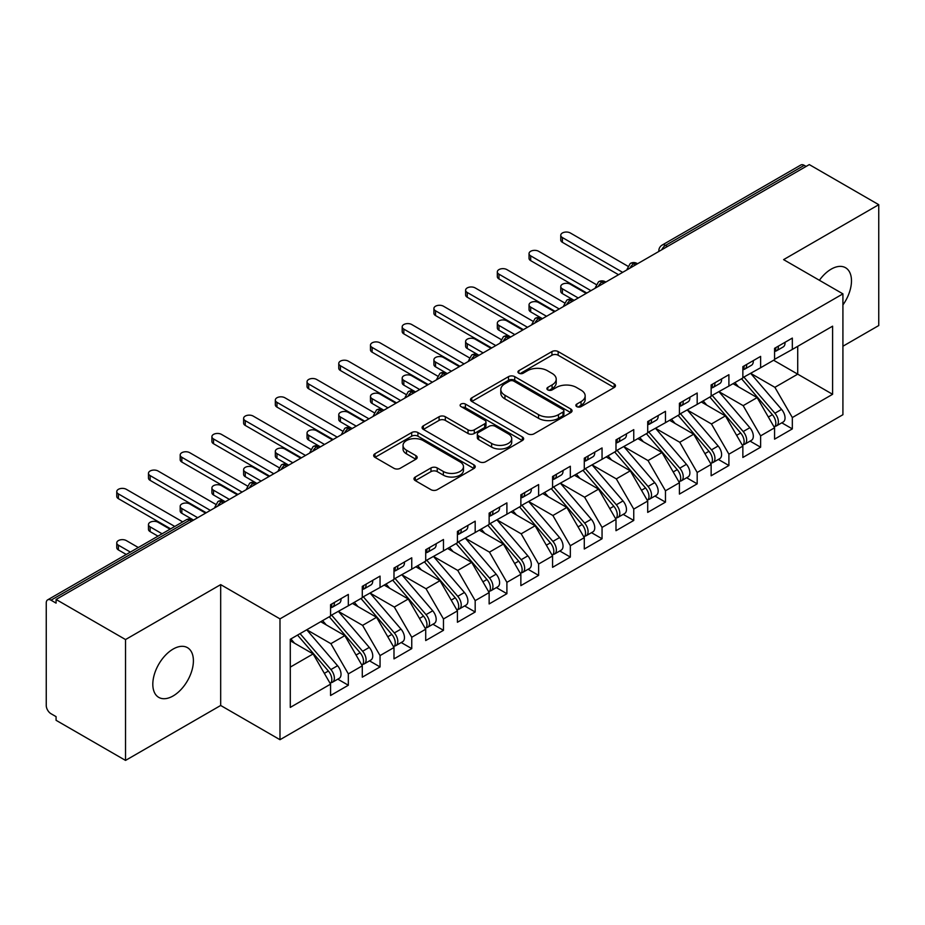 <?xml version="1.0" encoding="UTF-8"?>
<svg xmlns="http://www.w3.org/2000/svg" width="925" height="925" viewBox="0 0 925 925"><rect width="100%" height="100%" fill="white"/><g stroke="black" fill="none" stroke-linecap="round" stroke-linejoin="round"><path stroke-width="1.39" d="M576.761 406.618A3.087 1.781 0 0 0 581.12 406.618L614.188 387.517A4.405 2.544 0 0 0 615.483 385.725A4.405 2.544 0 0 0 614.188 383.921L558.157 351.569A4.405 2.544 0 0 0 551.936 351.569L518.856 370.671A3.087 1.781 0 0 0 517.954 371.931A3.087 1.781 0 0 0 518.856 373.191A3.087 1.781 0 0 0 523.215 373.191L527.493 370.717A14.083 8.128 0 0 1 547.427 370.717L552.086 373.411A14.083 8.128 0 0 1 556.214 379.158A14.083 8.128 0 0 1 552.086 384.916L547.808 387.39A3.087 1.781 0 0 0 546.906 388.639A3.087 1.781 0 0 0 547.808 389.899A3.087 1.781 0 0 0 552.167 389.899L556.445 387.425A14.083 8.128 0 0 1 576.368 387.425L581.039 390.13A14.083 8.128 0 0 1 585.167 395.877A14.083 8.128 0 0 1 581.039 401.623L576.761 404.098A3.087 1.781 0 0 0 575.859 405.358A3.087 1.781 0 0 0 576.761 406.618L576.761 404.098M173.102 695.958A28.71 16.569 120 0 0 191.857 670.66A28.71 16.569 120 0 0 187.463 647.662A28.71 16.569 120 0 0 173.102 649.084A28.71 16.569 120 0 0 154.359 674.371A28.71 16.569 120 0 0 158.753 697.381A28.71 16.569 120 0 0 173.102 695.958M842.918 304.926A28.71 16.569 120 0 0 845.531 267.718A28.71 16.569 120 0 0 831.182 269.14A28.71 16.569 120 0 0 819.4 280.287M415.279 477.022A4.405 2.544 0 0 0 413.984 478.815A4.405 2.544 0 0 0 415.279 480.618L430.992 489.695A4.405 2.544 0 0 0 437.224 489.695L473.958 468.489A4.405 2.544 0 0 0 475.242 466.686A4.405 2.544 0 0 0 473.958 464.893L417.927 432.542A4.405 2.544 0 0 0 411.694 432.542L374.96 453.747A4.405 2.544 0 0 0 373.677 455.551A4.405 2.544 0 0 0 374.96 457.343L393.946 468.304A4.405 2.544 0 0 0 400.178 468.304L415.903 459.228A4.405 2.544 0 0 0 417.187 457.436A4.405 2.544 0 0 0 415.903 455.632L406.48 450.197A11.782 6.799 0 0 1 403.034 445.387A11.782 6.799 0 0 1 410.307 439.109A11.782 6.799 0 0 1 423.141 440.578L460.026 461.876A11.782 6.799 0 0 1 463.471 466.686A11.782 6.799 0 0 1 456.198 472.964A11.782 6.799 0 0 1 443.376 471.496L437.224 467.946A4.405 2.544 0 0 0 430.992 467.946L415.279 477.022L415.279 480.618M842.918 346.228L878.75 325.542L878.75 204.691L809.294 164.592L56.078 599.458L56.078 603.123L51.002 600.186A6.729 3.885 -120 0 0 47.649 599.862A6.729 3.885 -120 0 0 46.25 602.938L46.25 705.474A6.729 3.885 -120 0 0 51.002 713.718L56.078 716.644L56.078 720.309L125.534 760.408L220.682 705.474L279.986 739.711L279.986 618.871L220.682 584.623L125.534 639.557L56.078 599.458M878.75 204.691L783.602 259.624L842.918 293.861L279.986 618.871M527.805 433.802A4.405 2.544 0 0 0 534.037 433.802L570.771 412.596A4.405 2.544 0 0 0 572.055 410.792A4.405 2.544 0 0 0 570.771 409L514.739 376.648A4.405 2.544 0 0 0 508.507 376.648L471.773 397.854A4.405 2.544 0 0 0 470.49 399.646A4.405 2.544 0 0 0 471.773 401.45L527.805 433.802M462.269 407.278A3.087 1.781 0 0 1 465.391 407.717L465.391 404.052L522.359 436.947A4.405 2.544 0 0 1 523.654 438.739A4.405 2.544 0 0 1 522.359 440.543L485.625 461.748A4.405 2.544 0 0 1 479.404 461.748L423.373 429.397L423.373 425.801A4.405 2.544 0 0 0 422.078 427.593A4.405 2.544 0 0 0 423.373 429.397M423.373 425.801L439.086 416.724A4.405 2.544 0 0 1 445.318 416.724L468.038 429.847A4.405 2.544 0 0 0 474.271 429.847L484.7 423.823A4.405 2.544 0 0 0 485.983 422.031A4.405 2.544 0 0 0 484.7 420.228L461.032 406.572A3.087 1.781 0 0 1 460.13 405.312A3.087 1.781 0 0 1 462.038 403.67A3.087 1.781 0 0 1 465.391 404.052M279.986 739.711L842.918 414.712L842.918 293.861M773.612 360.241L832.604 394.293L832.604 326.178L792.332 349.43L792.332 338.087L774.572 348.332L774.572 359.686L760.616 367.745L760.616 356.391L742.856 366.647L742.856 378.001L728.9 386.06L728.9 374.706L711.14 384.962L711.14 396.305L697.184 404.364L697.184 393.009L679.424 403.265L679.424 414.62L665.468 422.679L665.468 411.324L647.708 421.58L647.708 432.923L633.752 440.982L633.752 429.628L615.992 439.884L615.992 451.238L602.048 459.297L602.048 447.943L584.288 458.199L584.288 469.553L570.332 477.601L570.332 466.258L552.572 476.502L552.572 487.857L538.616 495.916L538.616 484.561L520.856 494.817L520.856 506.172L506.9 514.231L506.9 502.876L489.14 513.132L489.14 524.475L475.184 532.534L475.184 521.18L457.424 531.436L457.424 542.79L443.468 550.849L443.468 539.495L425.708 549.751L425.708 561.105L411.752 569.153L411.752 557.798L393.992 568.054L393.992 579.408L380.048 587.467L380.048 576.113L362.288 586.369L362.288 597.723L348.332 605.771L348.332 594.428L330.572 604.673L330.572 616.027L290.288 639.279L290.288 707.394L330.572 684.142L313.124 653.929L290.288 640.747M832.604 394.293L792.332 417.545L774.884 387.332L750.788 373.422M781.787 422.817L792.332 428.899L792.332 417.545M792.332 428.899L774.572 439.155L774.572 427.801L760.616 435.86L743.168 405.647L719.072 391.726M750.071 441.121L760.616 447.214L760.616 435.86M760.616 447.214L742.856 457.47L742.856 446.116L728.9 454.175L711.452 423.962L687.356 410.041L718.147 446L711.487 449.851A8.973 5.18 60 0 1 714.944 458.372A8.973 5.18 60 0 1 713.082 462.477A8.973 5.18 60 0 1 711.637 462.893M718.355 459.436L728.9 465.518L728.9 454.175M728.9 465.518L711.14 475.774L711.14 464.419L697.184 472.478L679.748 442.266L655.64 428.356M686.639 477.751L697.184 483.833L697.184 472.478M697.184 483.833L679.424 494.089L679.424 482.734L665.468 490.793L648.032 460.581L623.924 446.659L654.715 482.619L648.055 486.469A8.973 5.18 60 0 1 651.512 494.991A8.973 5.18 60 0 1 649.662 499.095A8.973 5.18 60 0 1 648.205 499.512M654.935 496.054L665.468 502.136L665.468 490.793M665.468 502.136L647.708 512.392L647.708 501.038L633.752 509.097L616.316 478.884L592.208 464.974M623.219 514.369L633.752 520.451L633.752 509.097M633.752 520.451L615.992 530.707L615.992 519.353L602.048 527.412L584.6 497.199L560.492 483.278M591.503 532.673L602.048 538.766L602.048 527.412M602.048 538.766L584.288 549.011L584.288 537.668L570.332 545.715L552.884 515.502L528.788 501.593M559.787 550.988L570.332 557.07L570.332 545.715M570.332 557.07L552.572 567.326L552.572 555.971L538.616 564.03L521.168 533.817L497.072 519.896M528.071 569.291L538.616 575.385L538.616 564.03M538.616 575.385L520.856 585.641L520.856 574.286L506.9 582.345L489.452 552.132L465.356 538.211L496.147 574.171L489.487 578.021A8.973 5.18 60 0 1 492.944 586.543A8.973 5.18 60 0 1 491.083 590.647A8.973 5.18 60 0 1 489.637 591.063M496.355 587.606L506.9 593.688L506.9 582.345M506.9 593.688L489.14 603.944L489.14 592.59L475.184 600.649L457.748 570.436L433.64 556.526M464.639 605.921L475.184 612.003L475.184 600.649M475.184 612.003L457.424 622.259L457.424 610.905L443.468 618.964L426.032 588.751L401.924 574.83L432.715 610.789L426.055 614.639A8.973 5.18 60 0 1 429.512 623.161A8.973 5.18 60 0 1 427.662 627.266A8.973 5.18 60 0 1 426.205 627.682M432.935 624.225L443.468 630.318L443.468 618.964M443.468 630.318L425.708 640.562L425.708 629.208L411.752 637.267L394.316 607.054L370.208 593.145M401.219 642.54L411.752 648.622L411.752 637.267M411.752 648.622L393.992 658.878L393.992 647.523L380.048 655.582L362.6 625.369L338.492 611.448M369.503 660.843L380.048 666.937L380.048 655.582M380.048 666.937L362.288 677.181L362.288 665.838L348.332 673.886L330.884 643.673L306.788 629.763M337.787 679.158L348.332 685.24L348.332 673.886M348.332 685.24L330.572 695.496L330.572 684.142M330.572 615.668L348.332 605.771M290.288 667.11L313.124 653.929M362.288 597.353L380.048 587.467M330.884 643.673L344.84 635.625L320.732 621.704M362.288 665.838L344.84 635.625M393.992 579.038L411.752 569.153M362.6 625.369L376.556 617.31L352.448 603.401M393.992 647.523L376.556 617.31M425.708 560.735L443.468 550.849M394.316 607.054L408.272 599.007L384.164 585.086M425.708 629.208L408.272 599.007M457.424 542.42L475.184 532.534M426.032 588.751L439.988 580.692L415.88 566.771M457.424 610.905L439.988 580.692M489.14 524.117L506.9 514.231M457.748 570.436L471.692 562.377L447.596 548.467M489.14 592.59L471.692 562.377M520.856 505.802L538.616 495.916M489.452 552.132L503.408 544.073L479.312 530.152M520.856 574.286L503.408 544.073M552.572 487.498L570.332 477.601M521.168 533.817L535.124 525.758L511.028 511.849M552.572 555.971L535.124 525.758M584.288 469.183L602.048 459.297M552.884 515.502L566.84 507.455L542.732 493.534M584.288 537.668L566.84 507.455M615.992 450.868L633.752 440.982M584.6 497.199L598.556 489.14L574.448 475.23M615.992 519.353L598.556 489.14M647.708 432.565L665.468 422.679M616.316 478.884L630.272 470.837L606.164 456.915M647.708 501.038L630.272 470.837M679.424 414.25L697.184 404.364M648.032 460.581L661.988 452.522L637.88 438.6M679.424 482.734L661.988 452.522M711.14 395.946L728.9 386.06M679.748 442.266L693.692 434.207L669.596 420.297M711.14 464.419L693.692 434.207M742.856 377.631L760.616 367.745M711.452 423.962L725.408 415.903L701.312 401.982M742.856 446.116L725.408 415.903M806.126 166.431L804.218 165.332L665.549 245.391L667.457 246.489M661.745 249.785A6.729 3.885 120 0 1 665.549 245.391A6.729 3.885 60 0 0 662.184 245.056L800.853 164.997A6.729 3.885 60 0 1 804.218 165.332M774.572 359.328L792.332 349.43M774.884 387.332L797.72 374.151L797.72 346.32L832.604 326.178M743.168 405.647L757.124 397.588L733.028 383.678M774.572 427.801L757.124 397.588M125.534 639.557L125.534 760.408M220.682 705.474L220.682 584.623M635.579 264.885L633.683 263.787A6.729 3.885 -120 0 0 630.318 263.452A6.729 3.885 -120 0 0 630.237 263.498L627.104 269.187A6.729 3.885 0 0 0 627.173 269.742M603.863 283.2L601.967 282.102A6.729 3.885 -120 0 0 598.602 281.767A6.729 3.885 -120 0 0 598.521 281.813L595.388 287.502A6.729 3.885 0 0 0 595.457 288.057M572.147 301.504L570.251 300.405A6.729 3.885 -120 0 0 566.886 300.082A6.729 3.885 -120 0 0 566.805 300.128L563.672 305.805A6.729 3.885 0 0 0 563.741 306.36M540.443 319.819L538.535 318.72A6.729 3.885 -120 0 0 535.17 318.385A6.729 3.885 -120 0 0 535.089 318.431L531.967 324.12A6.729 3.885 0 0 0 532.037 324.675M508.727 338.122L506.819 337.024A6.729 3.885 -120 0 0 503.454 336.7A6.729 3.885 -120 0 0 503.373 336.746L500.252 342.435A6.729 3.885 0 0 0 500.321 342.978M477.011 356.437L475.103 355.339A6.729 3.885 -120 0 0 471.738 355.003A6.729 3.885 -120 0 0 471.669 355.05L468.536 360.738A6.729 3.885 0 0 0 468.605 361.293M445.295 374.752L443.387 373.654A6.729 3.885 -120 0 0 440.034 373.318A6.729 3.885 -120 0 0 439.953 373.365L436.82 379.053A6.729 3.885 0 0 0 436.889 379.597M413.579 393.056L411.683 391.957A6.729 3.885 -120 0 0 408.318 391.622A6.729 3.885 -120 0 0 408.237 391.668L405.104 397.357A6.729 3.885 0 0 0 405.173 397.912M381.863 411.371L379.967 410.272A6.729 3.885 -120 0 0 376.602 409.937A6.729 3.885 -120 0 0 376.521 409.983L373.388 415.672A6.729 3.885 0 0 0 373.457 416.227M350.147 429.674L348.251 428.576A6.729 3.885 -120 0 0 344.886 428.252A6.729 3.885 -120 0 0 344.805 428.298L341.672 433.975A6.729 3.885 0 0 0 341.741 434.53M318.443 447.989L316.535 446.891A6.729 3.885 -120 0 0 313.17 446.555A6.729 3.885 -120 0 0 313.089 446.602L309.967 452.29A6.729 3.885 0 0 0 310.037 452.845M286.727 466.304L284.819 465.206A6.729 3.885 -120 0 0 281.454 464.87A6.729 3.885 -120 0 0 281.373 464.917L278.252 470.605A6.729 3.885 0 0 0 278.321 471.149M255.011 484.608L253.103 483.509A6.729 3.885 -120 0 0 249.738 483.174A6.729 3.885 -120 0 0 249.669 483.22L246.536 488.909A6.729 3.885 0 0 0 246.605 489.464M223.295 502.922L221.387 501.824A6.729 3.885 -120 0 0 218.034 501.489A6.729 3.885 -120 0 0 217.953 501.535L214.82 507.224A6.729 3.885 0 0 0 214.889 507.767M577.998 407.046L581.039 405.289A14.083 8.128 0 0 0 585.167 399.542L585.167 395.877M556.214 379.158L556.214 382.823A14.083 8.128 0 0 1 552.086 388.581L549.045 390.338M614.131 387.552L558.157 355.235A4.405 2.544 0 0 0 551.936 355.235L520.093 373.619M570.713 412.619L514.739 380.302A4.405 2.544 0 0 0 508.507 380.302L471.831 401.485M562.99 412.053A3.087 1.781 0 0 0 563.892 410.792A3.087 1.781 0 0 0 562.99 409.532L513.803 381.135A3.087 1.781 0 0 0 509.444 381.135L504.934 383.748A14.083 8.128 0 0 0 500.807 389.494A14.083 8.128 0 0 0 504.934 395.252L538.547 414.654A14.083 8.128 0 0 0 558.469 414.654L562.99 412.053L562.99 415.718A3.087 1.781 0 0 0 563.892 414.458L563.892 410.792M500.807 389.494L500.807 393.16A14.083 8.128 0 0 0 504.934 398.906L504.934 395.252M562.99 415.718L558.469 418.32A14.083 8.128 0 0 1 538.547 418.32L504.934 398.906M423.43 429.431L439.086 420.389L439.086 416.724M485.983 422.031L485.983 425.685A4.405 2.544 0 0 1 484.7 427.489L474.271 433.501A4.405 2.544 0 0 1 468.038 433.501L445.318 420.389A4.405 2.544 0 0 0 439.086 420.389M465.391 407.717L522.301 440.578M491.626 443.457A11.782 6.799 0 0 0 504.46 444.937A11.782 6.799 0 0 0 511.722 438.647A11.782 6.799 0 0 0 508.276 433.848L495.28 426.344A4.405 2.544 0 0 0 489.047 426.344L478.63 432.357A4.405 2.544 0 0 0 477.335 434.16A4.405 2.544 0 0 0 478.63 435.953L491.626 443.457L491.626 447.122A11.782 6.799 0 0 0 504.46 448.59A11.782 6.799 0 0 0 511.722 442.312L511.722 438.647M477.335 434.16L477.335 437.826A4.405 2.544 0 0 0 478.63 439.618L478.63 435.953M491.626 447.122L478.63 439.618M463.471 466.686L463.471 470.351A11.782 6.799 0 0 1 456.198 476.629A11.782 6.799 0 0 1 443.376 475.161L437.224 471.611A4.405 2.544 0 0 0 430.992 471.611L415.337 480.653M403.034 445.387L403.034 449.053A11.782 6.799 0 0 0 406.48 453.863L406.48 450.197M415.834 459.262L406.48 453.863M473.901 468.524L417.927 436.207A4.405 2.544 0 0 0 411.694 436.207L375.018 457.378M744.082 377.284L774.907 413.232A8.973 5.18 60 0 1 778.376 421.754A8.973 5.18 60 0 1 776.514 425.858L783.174 422.02A8.973 5.18 -120 0 0 785.036 417.903A8.973 5.18 -120 0 0 781.567 409.382L750.742 373.446M776.514 425.858A8.973 5.18 60 0 1 775.069 426.275M741.549 378.753L772.375 414.689A8.973 5.18 60 0 1 775.832 423.222A8.973 5.18 60 0 1 774.213 427.177M562.4 288.831L562.4 293.595A5.608 3.237 180 0 1 560.758 291.306L560.758 286.542A5.608 3.237 0 0 0 562.4 288.831L578.252 297.989M586.184 293.41L570.332 284.252A5.608 3.237 0 0 0 564.215 283.547A5.608 3.237 0 0 0 560.758 286.542M738.543 386.858L734.889 382.603M562.4 293.595L574.136 300.359M774.572 351.824A8.973 5.18 -120 0 0 775.832 348.158A8.973 5.18 -120 0 0 775.821 347.615M775.069 351.222A8.973 5.18 -120 0 0 776.514 350.806A8.973 5.18 -120 0 0 778.376 346.702A8.973 5.18 -120 0 0 778.353 346.147M785.013 342.308A8.973 5.18 60 0 1 785.036 342.851A8.973 5.18 60 0 1 783.174 346.956L776.514 350.806M627.821 266.18L570.332 232.984A5.608 3.237 -0 0 0 564.215 232.279A5.608 3.237 -0 0 0 560.758 235.274A5.608 3.237 -0 0 0 562.4 237.563L562.4 242.315A5.608 3.237 180 0 1 560.758 240.037L560.758 235.274M618.536 274.725L562.4 242.315M622.652 272.355L562.4 237.563M712.366 395.599L743.191 431.536A8.973 5.18 60 0 1 746.66 440.057A8.973 5.18 60 0 1 744.798 444.173L751.458 440.323A8.973 5.18 -120 0 0 753.32 436.218A8.973 5.18 -120 0 0 749.851 427.697L719.026 391.761M744.798 444.173A8.973 5.18 60 0 1 743.353 444.59M709.833 397.068L740.659 433.004A8.973 5.18 60 0 1 744.128 441.526A8.973 5.18 60 0 1 742.497 445.492M530.684 307.135L530.684 311.898A5.608 3.237 180 0 1 529.042 309.609L529.042 304.845A5.608 3.237 0 0 0 530.684 307.135L546.536 316.292M554.468 311.713L538.616 302.567A5.608 3.237 0 0 0 532.499 301.862A5.608 3.237 0 0 0 529.042 304.845M706.827 405.173L703.173 400.907M530.684 311.898L541.9 318.385A6.729 3.885 120 0 0 538.535 318.72A6.729 3.885 120 0 0 534.881 323.022M713.082 462.477L719.743 458.638A8.973 5.18 -120 0 0 721.604 454.533A8.973 5.18 -120 0 0 718.147 446M678.118 415.371L708.943 451.308A8.973 5.18 60 0 1 712.412 459.841A8.973 5.18 60 0 1 710.782 463.795M498.968 325.45L498.968 330.213A5.608 3.237 180 0 1 497.326 327.924L497.326 323.16A5.608 3.237 0 0 0 498.968 325.45L514.832 334.607M522.752 330.028L506.9 320.871A5.608 3.237 0 0 0 500.795 320.166A5.608 3.237 0 0 0 497.326 323.16M675.111 423.477L671.457 419.222M498.968 330.213L510.184 336.7A6.729 3.885 120 0 0 506.819 337.024A6.729 3.885 120 0 0 503.177 341.337M680.65 413.914L711.487 449.851M648.934 432.218L679.771 468.154A8.973 5.18 60 0 1 683.228 476.687A8.973 5.18 60 0 1 681.378 480.792L688.038 476.942A8.973 5.18 -120 0 0 689.888 472.837A8.973 5.18 -120 0 0 686.431 464.315L655.594 428.379M681.378 480.792A8.973 5.18 60 0 1 679.921 481.208M646.402 433.686L677.227 469.623A8.973 5.18 60 0 1 680.696 478.144A8.973 5.18 60 0 1 679.066 482.11M467.252 343.765L467.252 348.517A5.608 3.237 180 0 1 465.61 346.228L465.61 341.475A5.608 3.237 0 0 0 467.252 343.765L483.116 352.911M491.036 348.332L475.184 339.186A5.608 3.237 0 0 0 469.079 338.481A5.608 3.237 0 0 0 465.61 341.475M643.395 441.792L639.742 437.525M467.252 348.517L478.468 355.003A6.729 3.885 120 0 0 475.103 355.339A6.729 3.885 120 0 0 471.461 359.64M649.662 499.095L656.322 495.257A8.973 5.18 -120 0 0 658.172 491.152A8.973 5.18 -120 0 0 654.715 482.619M614.686 451.99L645.511 487.938A8.973 5.18 60 0 1 648.98 496.459A8.973 5.18 60 0 1 647.35 500.413M435.548 362.068L435.548 366.832A5.608 3.237 180 0 1 433.906 364.542L433.906 359.779A5.608 3.237 0 0 0 435.548 362.068L451.4 371.226M459.332 366.647L443.468 357.489A5.608 3.237 0 0 0 437.363 356.796A5.608 3.237 0 0 0 433.906 359.779M611.679 460.107L608.026 455.84M435.548 366.832L447.272 373.608M617.229 450.533L648.055 486.469M742.856 370.139A8.973 5.18 -120 0 0 744.128 366.473A8.973 5.18 -120 0 0 744.105 365.918M743.353 369.526A8.973 5.18 -120 0 0 744.798 369.11A8.973 5.18 -120 0 0 746.66 365.005A8.973 5.18 -120 0 0 746.648 364.462M753.308 360.611A8.973 5.18 60 0 1 753.32 361.166A8.973 5.18 60 0 1 751.458 365.271L744.798 369.11M596.105 284.484L538.616 251.288A5.608 3.237 -0 0 0 532.499 250.594A5.608 3.237 -0 0 0 529.042 253.577A5.608 3.237 -0 0 0 530.684 255.867L530.684 260.63A5.608 3.237 180 0 1 529.042 258.341L529.042 253.577M586.82 293.04L530.684 260.63M590.948 290.658L530.684 255.867M711.14 388.442A8.973 5.18 -120 0 0 712.412 384.777A8.973 5.18 -120 0 0 712.389 384.233M711.637 387.841A8.973 5.18 -120 0 0 713.082 387.425A8.973 5.18 -120 0 0 714.944 383.32A8.973 5.18 -120 0 0 714.933 382.765M721.593 378.926A8.973 5.18 60 0 1 721.604 379.47A8.973 5.18 60 0 1 719.743 383.574L713.082 387.425M564.389 302.799L506.9 269.603A5.608 3.237 -0 0 0 500.795 268.897A5.608 3.237 -0 0 0 497.326 271.892A5.608 3.237 -0 0 0 498.968 274.182L498.968 278.945A5.608 3.237 180 0 1 497.326 276.656L497.326 271.892M555.104 311.355L498.968 278.945M559.232 308.973L498.968 274.182M679.424 406.757A8.973 5.18 -120 0 0 680.696 403.092A8.973 5.18 -120 0 0 680.673 402.548M679.921 406.144A8.973 5.18 -120 0 0 681.378 405.728A8.973 5.18 -120 0 0 683.228 401.623A8.973 5.18 -120 0 0 683.217 401.08M689.877 397.23A8.973 5.18 60 0 1 689.888 397.785A8.973 5.18 60 0 1 688.038 401.889L681.378 405.728M532.673 321.102L475.184 287.918A5.608 3.237 -0 0 0 469.079 287.213A5.608 3.237 -0 0 0 465.61 290.207A5.608 3.237 -0 0 0 467.252 292.485L467.252 297.249A5.608 3.237 180 0 1 465.61 294.959L465.61 290.207M523.388 329.658L467.252 297.249M527.516 327.277L467.252 292.485M647.708 425.061A8.973 5.18 -120 0 0 648.98 421.407A8.973 5.18 -120 0 0 648.968 420.852M648.205 424.459A8.973 5.18 -120 0 0 649.662 424.043A8.973 5.18 -120 0 0 651.512 419.938A8.973 5.18 -120 0 0 651.501 419.383M658.161 415.545A8.973 5.18 60 0 1 658.172 416.088A8.973 5.18 60 0 1 656.322 420.193L649.662 424.043M500.957 339.417L443.468 306.221A5.608 3.237 -0 0 0 437.363 305.516A5.608 3.237 -0 0 0 433.906 308.511A5.608 3.237 -0 0 0 435.548 310.8L435.548 315.564A5.608 3.237 180 0 1 433.906 313.274L433.906 308.511M491.672 347.973L435.548 315.564M495.8 345.592L435.548 310.8M585.513 468.836L616.339 504.772A8.973 5.18 60 0 1 619.808 513.306A8.973 5.18 60 0 1 617.946 517.41L624.606 513.56A8.973 5.18 -120 0 0 626.468 509.455A8.973 5.18 -120 0 0 622.999 500.934L592.173 464.998M617.946 517.41A8.973 5.18 60 0 1 616.489 517.827M582.97 470.305L613.807 506.241A8.973 5.18 60 0 1 617.264 514.762A8.973 5.18 60 0 1 615.634 518.728M403.832 380.383L403.832 385.135A5.608 3.237 180 0 1 402.19 382.846L402.19 378.094A5.608 3.237 0 0 0 403.832 380.383L419.684 389.529M427.616 384.962L411.752 375.804A5.608 3.237 0 0 0 405.647 375.099A5.608 3.237 0 0 0 402.19 378.094M579.963 478.41L576.31 474.155M403.832 385.135L415.036 391.622A6.729 3.885 120 0 0 411.683 391.957A6.729 3.885 120 0 0 408.029 396.258M615.992 443.376A8.973 5.18 -120 0 0 617.264 439.71A8.973 5.18 -120 0 0 617.253 439.167M616.489 442.763A8.973 5.18 -120 0 0 617.946 442.358A8.973 5.18 -120 0 0 619.808 438.242A8.973 5.18 -120 0 0 619.785 437.698M626.445 433.86A8.973 5.18 60 0 1 626.468 434.403A8.973 5.18 60 0 1 624.606 438.508L617.946 442.358M469.252 357.721L411.752 324.536A5.608 3.237 -0 0 0 405.647 323.831A5.608 3.237 -0 0 0 402.19 326.826A5.608 3.237 -0 0 0 403.832 329.115L403.832 333.867A5.608 3.237 180 0 1 402.19 331.578L402.19 326.826M459.968 366.277L403.832 333.867M464.084 363.895L403.832 329.115M553.798 487.151L584.623 523.087A8.973 5.18 60 0 1 588.092 531.609A8.973 5.18 60 0 1 586.23 535.714L592.89 531.875A8.973 5.18 -120 0 0 594.752 527.77A8.973 5.18 -120 0 0 591.283 519.237L560.457 483.301M586.23 535.714A8.973 5.18 60 0 1 584.773 536.13M551.254 488.62L582.091 524.556A8.973 5.18 60 0 1 585.548 533.077A8.973 5.18 60 0 1 583.918 537.043M372.116 398.687L372.116 403.45A5.608 3.237 180 0 1 370.474 401.161L370.474 396.397A5.608 3.237 0 0 0 372.116 398.687L387.968 407.844M395.9 403.265L380.048 394.108A5.608 3.237 0 0 0 373.931 393.414A5.608 3.237 0 0 0 370.474 396.397M548.259 496.725L544.594 492.458M372.116 403.45L383.852 410.226M584.288 461.679A8.973 5.18 -120 0 0 585.548 458.025A8.973 5.18 -120 0 0 585.537 457.47M584.773 461.078A8.973 5.18 -120 0 0 586.23 460.662A8.973 5.18 -120 0 0 588.092 456.557A8.973 5.18 -120 0 0 588.069 456.013M594.729 452.163A8.973 5.18 60 0 1 594.752 452.707A8.973 5.18 60 0 1 592.89 456.823L586.23 460.662M437.537 376.036L380.048 342.84A5.608 3.237 -0 0 0 373.931 342.146A5.608 3.237 -0 0 0 370.474 345.129A5.608 3.237 -0 0 0 372.116 347.418L372.116 352.182A5.608 3.237 180 0 1 370.474 349.893L370.474 345.129M428.252 384.592L372.116 352.182M432.368 382.21L372.116 347.418M522.082 505.466L552.907 541.403A8.973 5.18 60 0 1 556.376 549.924A8.973 5.18 60 0 1 554.514 554.029L561.174 550.19A8.973 5.18 -120 0 0 563.036 546.074A8.973 5.18 -120 0 0 559.567 537.552L528.742 501.616M554.514 554.029A8.973 5.18 60 0 1 553.069 554.445M519.549 506.923L550.375 542.859A8.973 5.18 60 0 1 553.832 551.393A8.973 5.18 60 0 1 552.213 555.347M340.4 417.002L340.4 421.765A5.608 3.237 180 0 1 338.758 419.476L338.758 414.712A5.608 3.237 0 0 0 340.4 417.002L356.252 426.159M364.184 421.58L348.332 412.423A5.608 3.237 0 0 0 342.215 411.717A5.608 3.237 0 0 0 338.758 414.712M516.543 515.028L512.889 510.773M340.4 421.765L352.136 428.529M552.572 479.994A8.973 5.18 -120 0 0 553.832 476.329A8.973 5.18 -120 0 0 553.821 475.785M553.069 479.393A8.973 5.18 -120 0 0 554.514 478.977A8.973 5.18 -120 0 0 556.376 474.872A8.973 5.18 -120 0 0 556.353 474.317M563.013 470.478A8.973 5.18 60 0 1 563.036 471.022A8.973 5.18 60 0 1 561.174 475.126L554.514 478.977M405.821 394.351L348.332 361.155A5.608 3.237 -0 0 0 342.215 360.449A5.608 3.237 -0 0 0 338.758 363.444A5.608 3.237 -0 0 0 340.4 365.733L340.4 370.497A5.608 3.237 180 0 1 338.758 368.208L338.758 363.444M396.536 402.895L340.4 370.497M400.652 400.525L340.4 365.733M490.366 523.77L521.191 559.706A8.973 5.18 60 0 1 524.66 568.227A8.973 5.18 60 0 1 522.798 572.344L529.458 568.493A8.973 5.18 -120 0 0 531.32 564.389A8.973 5.18 -120 0 0 527.851 555.867L497.026 519.931M522.798 572.344A8.973 5.18 60 0 1 521.353 572.76M487.833 525.238L518.659 561.174A8.973 5.18 60 0 1 522.128 569.696A8.973 5.18 60 0 1 520.498 573.662M308.684 435.305L308.684 440.069A5.608 3.237 180 0 1 307.042 437.779L307.042 433.016A5.608 3.237 0 0 0 308.684 435.305L324.536 444.462M332.468 439.884L316.616 430.738A5.608 3.237 0 0 0 310.499 430.033A5.608 3.237 0 0 0 307.042 433.016M484.827 533.343L481.173 529.077M308.684 440.069L319.9 446.555A6.729 3.885 120 0 0 316.535 446.891A6.729 3.885 120 0 0 312.881 451.192M520.856 498.309A8.973 5.18 -120 0 0 522.128 494.644A8.973 5.18 -120 0 0 522.105 494.089M521.353 497.696A8.973 5.18 -120 0 0 522.798 497.28A8.973 5.18 -120 0 0 524.66 493.175A8.973 5.18 -120 0 0 524.648 492.632M531.308 488.782A8.973 5.18 60 0 1 531.32 489.337A8.973 5.18 60 0 1 529.458 493.441L522.798 497.28M374.105 412.654L316.616 379.458A5.608 3.237 -0 0 0 310.499 378.764A5.608 3.237 -0 0 0 307.042 381.748A5.608 3.237 -0 0 0 308.684 384.037L308.684 388.801A5.608 3.237 180 0 1 307.042 386.511L307.042 381.748M364.82 421.21L308.684 388.801M368.948 418.828L308.684 384.037M491.083 590.647L497.743 586.808A8.973 5.18 -120 0 0 499.604 582.704A8.973 5.18 -120 0 0 496.147 574.171M456.118 543.542L486.943 579.478A8.973 5.18 60 0 1 490.412 588.011A8.973 5.18 60 0 1 488.782 591.965M276.968 453.62L276.968 458.384A5.608 3.237 180 0 1 275.326 456.094L275.326 451.331A5.608 3.237 0 0 0 276.968 453.62L292.832 462.778M300.752 458.199L284.9 449.041A5.608 3.237 0 0 0 278.795 448.336A5.608 3.237 0 0 0 275.326 451.331M453.111 551.647L449.458 547.392M276.968 458.384L288.184 464.87A6.729 3.885 120 0 0 284.819 465.206A6.729 3.885 120 0 0 281.177 469.507M458.65 542.085L489.487 578.021M489.14 516.613A8.973 5.18 -120 0 0 490.412 512.947A8.973 5.18 -120 0 0 490.389 512.404M489.637 516.011A8.973 5.18 -120 0 0 491.083 515.595A8.973 5.18 -120 0 0 492.944 511.49A8.973 5.18 -120 0 0 492.933 510.935M499.592 507.097A8.973 5.18 60 0 1 499.604 507.64A8.973 5.18 60 0 1 497.743 511.745L491.083 515.595M342.389 430.969L284.9 397.773A5.608 3.237 -0 0 0 278.795 397.068A5.608 3.237 -0 0 0 275.326 400.062A5.608 3.237 -0 0 0 276.968 402.352L276.968 407.116A5.608 3.237 180 0 1 275.326 404.826L275.326 400.062M333.104 439.525L276.968 407.116M337.232 437.143L276.968 402.352M426.934 560.388L457.771 596.324A8.973 5.18 60 0 1 461.228 604.857A8.973 5.18 60 0 1 459.378 608.962L466.038 605.112A8.973 5.18 -120 0 0 467.888 601.007A8.973 5.18 -120 0 0 464.431 592.486L433.594 556.549M459.378 608.962A8.973 5.18 60 0 1 457.921 609.378M424.402 561.857L455.227 597.793A8.973 5.18 60 0 1 458.696 606.314A8.973 5.18 60 0 1 457.066 610.28M245.252 471.935L245.252 476.687A5.608 3.237 180 0 1 243.61 474.398L243.61 469.646A5.608 3.237 0 0 0 245.252 471.935L261.116 481.081M269.036 476.502L253.184 467.356A5.608 3.237 0 0 0 247.079 466.651A5.608 3.237 0 0 0 243.61 469.646M421.395 569.962L417.742 565.695M245.252 476.687L256.468 483.174A6.729 3.885 120 0 0 253.103 483.509A6.729 3.885 120 0 0 249.461 487.81M457.424 534.928A8.973 5.18 -120 0 0 458.696 531.262A8.973 5.18 -120 0 0 458.673 530.719M457.921 534.315A8.973 5.18 -120 0 0 459.378 533.898A8.973 5.18 -120 0 0 461.228 529.794A8.973 5.18 -120 0 0 461.217 529.25M467.877 525.4A8.973 5.18 60 0 1 467.888 525.955A8.973 5.18 60 0 1 466.038 530.06L459.378 533.898M310.673 449.272L253.184 416.088A5.608 3.237 -0 0 0 247.079 415.383A5.608 3.237 -0 0 0 243.61 418.377A5.608 3.237 -0 0 0 245.252 420.655L245.252 425.419A5.608 3.237 180 0 1 243.61 423.13L243.61 418.377M301.388 457.829L245.252 425.419M305.516 455.447L245.252 420.655M427.662 627.266L434.322 623.427A8.973 5.18 -120 0 0 436.172 619.322A8.973 5.18 -120 0 0 432.715 610.789M392.686 580.16L423.511 616.108A8.973 5.18 60 0 1 426.98 624.629A8.973 5.18 60 0 1 425.35 628.584M213.548 490.238L213.548 495.002A5.608 3.237 180 0 1 211.906 492.713L211.906 487.949A5.608 3.237 0 0 0 213.548 490.238L229.4 499.396M237.332 494.817L221.468 485.66A5.608 3.237 0 0 0 215.363 484.966A5.608 3.237 0 0 0 211.906 487.949M389.679 588.277L386.026 584.01M213.548 495.002L225.272 501.778M395.229 578.703L426.055 614.639M425.708 553.231A8.973 5.18 -120 0 0 426.98 549.577A8.973 5.18 -120 0 0 426.968 549.022M426.205 552.63A8.973 5.18 -120 0 0 427.662 552.213A8.973 5.18 -120 0 0 429.512 548.109A8.973 5.18 -120 0 0 429.501 547.554M436.161 543.715A8.973 5.18 60 0 1 436.172 544.258A8.973 5.18 60 0 1 434.322 548.363L427.662 552.213M278.957 467.587L221.468 434.392A5.608 3.237 -0 0 0 215.363 433.686A5.608 3.237 -0 0 0 211.906 436.681A5.608 3.237 -0 0 0 213.548 438.97L213.548 443.734A5.608 3.237 180 0 1 211.906 441.445L211.906 436.681M269.672 476.144L213.548 443.734M273.8 473.762L213.548 438.97M363.513 597.007L394.339 632.943A8.973 5.18 60 0 1 397.808 641.476A8.973 5.18 60 0 1 395.946 645.581L402.606 641.73A8.973 5.18 -120 0 0 404.468 637.626A8.973 5.18 -120 0 0 400.999 629.104L370.173 593.168M395.946 645.581A8.973 5.18 60 0 1 394.489 645.997M360.97 598.475L391.807 634.411A8.973 5.18 60 0 1 395.264 642.933A8.973 5.18 60 0 1 393.634 646.899M181.832 508.553L181.832 513.306A5.608 3.237 180 0 1 180.19 511.028L180.19 506.264A5.608 3.237 0 0 0 181.832 508.553L197.684 517.699M205.616 513.132L189.752 503.975A5.608 3.237 0 0 0 183.647 503.269A5.608 3.237 0 0 0 180.19 506.264M357.963 606.58L354.31 602.325M181.832 513.306L193.036 519.792A6.729 3.885 120 0 0 189.683 520.127L51.002 600.186M393.992 571.546A8.973 5.18 -120 0 0 395.264 567.881A8.973 5.18 -120 0 0 395.252 567.337M394.489 570.933A8.973 5.18 -120 0 0 395.946 570.528A8.973 5.18 -120 0 0 397.808 566.412A8.973 5.18 -120 0 0 397.785 565.869M404.445 562.03A8.973 5.18 60 0 1 404.468 562.573A8.973 5.18 60 0 1 402.606 566.678L395.946 570.528M247.252 485.891L189.752 452.707A5.608 3.237 -0 0 0 183.647 452.001A5.608 3.237 -0 0 0 180.19 454.996A5.608 3.237 -0 0 0 181.832 457.285L181.832 462.038A5.608 3.237 180 0 1 180.19 459.748L180.19 454.996M237.968 494.447L181.832 462.038M242.084 492.065L181.832 457.285M331.797 615.322L362.623 651.258A8.973 5.18 60 0 1 366.092 659.779A8.973 5.18 60 0 1 364.23 663.896L370.89 660.045A8.973 5.18 -120 0 0 372.752 655.941A8.973 5.18 -120 0 0 369.283 647.407L338.458 611.471M364.23 663.896A8.973 5.18 60 0 1 362.773 664.3M329.254 616.79L360.091 652.726A8.973 5.18 60 0 1 363.548 661.248A8.973 5.18 60 0 1 361.918 665.214M150.116 526.857L150.116 531.621A5.608 3.237 180 0 1 148.474 529.331L148.474 524.567A5.608 3.237 0 0 0 150.116 526.857L162.095 533.783M170.027 529.204L158.048 522.278A5.608 3.237 0 0 0 151.931 521.584A5.608 3.237 0 0 0 148.474 524.567M326.259 624.895L322.594 620.629M150.116 531.621L157.978 536.153M362.288 589.849A8.973 5.18 -120 0 0 363.548 586.196A8.973 5.18 -120 0 0 363.537 585.641M362.773 589.248A8.973 5.18 -120 0 0 364.23 588.832A8.973 5.18 -120 0 0 366.092 584.727A8.973 5.18 -120 0 0 366.069 584.184M372.729 580.333A8.973 5.18 60 0 1 372.752 580.877A8.973 5.18 60 0 1 370.89 584.993L364.23 588.832M215.537 504.206L158.048 471.01A5.608 3.237 -0 0 0 151.931 470.316A5.608 3.237 -0 0 0 148.474 473.299A5.608 3.237 -0 0 0 150.116 475.589L150.116 480.353A5.608 3.237 180 0 1 148.474 478.063L148.474 473.299M206.252 512.762L150.116 480.353M210.368 510.38L150.116 475.589M300.082 633.637L330.907 669.573A8.973 5.18 60 0 1 334.376 678.094A8.973 5.18 60 0 1 332.514 682.199L339.174 678.36A8.973 5.18 -120 0 0 341.036 674.244A8.973 5.18 -120 0 0 337.567 665.722L306.742 629.786M332.514 682.199A8.973 5.18 60 0 1 331.069 682.615M297.549 635.093L328.375 671.03A8.973 5.18 60 0 1 331.832 679.563A8.973 5.18 60 0 1 330.213 683.517M118.4 545.172L118.4 549.936A5.608 3.237 180 0 1 116.758 547.646L116.758 542.882A5.608 3.237 0 0 0 118.4 545.172L130.379 552.086M138.311 547.507L126.332 540.593A5.608 3.237 0 0 0 120.215 539.888A5.608 3.237 0 0 0 116.758 542.882M294.543 643.199L290.889 638.944M118.4 549.936L126.263 554.468M330.572 608.164A8.973 5.18 -120 0 0 331.832 604.499A8.973 5.18 -120 0 0 331.821 603.956M331.069 607.563A8.973 5.18 -120 0 0 332.514 607.147A8.973 5.18 -120 0 0 334.376 603.042A8.973 5.18 -120 0 0 334.353 602.487M341.013 598.648A8.973 5.18 60 0 1 341.036 599.192A8.973 5.18 60 0 1 339.174 603.297L332.514 607.147M182.711 521.873L126.332 489.325A5.608 3.237 -0 0 0 120.215 488.62A5.608 3.237 -0 0 0 116.758 491.614A5.608 3.237 -0 0 0 118.4 493.904L118.4 498.667A5.608 3.237 180 0 1 116.758 496.378L116.758 491.614M170.662 528.834L118.4 498.667M174.779 526.452L118.4 493.904M191.579 521.226L189.683 520.127A6.729 3.885 -120 0 0 186.318 519.792L47.649 599.862M637.556 263.752L637.036 263.452A6.729 3.885 120 0 0 633.683 263.787A6.729 3.885 120 0 0 630.029 268.088M658.82 251.473L658.82 250.883A6.729 3.885 0 0 0 658.889 251.427M605.84 282.056L605.332 281.767A6.729 3.885 120 0 0 601.967 282.102A6.729 3.885 120 0 0 598.313 286.403M574.124 300.371L573.616 300.082A6.729 3.885 120 0 0 570.251 300.405A6.729 3.885 120 0 0 566.597 304.718M447.261 373.608L446.752 373.318A6.729 3.885 120 0 0 443.387 373.654A6.729 3.885 120 0 0 439.745 377.955M383.84 410.226L383.332 409.937A6.729 3.885 120 0 0 379.967 410.272A6.729 3.885 120 0 0 376.313 414.573M352.124 428.541L351.616 428.252A6.729 3.885 120 0 0 348.251 428.576A6.729 3.885 120 0 0 344.597 432.888M225.261 501.778L224.752 501.489A6.729 3.885 120 0 0 221.387 501.824A6.729 3.885 120 0 0 217.745 506.125M581.039 405.289L581.039 401.623M547.808 389.899L547.808 387.39M552.086 388.581L552.086 384.916M518.856 373.191L518.856 370.671M551.936 355.235L551.936 351.569M558.157 355.235L558.157 351.569M614.188 387.517L614.188 383.921M471.773 401.45L471.773 397.854M508.507 380.302L508.507 376.648M514.739 380.302L514.739 376.648M570.771 412.596L570.771 409M538.547 418.32L538.547 414.654M558.469 418.32L558.469 414.654M445.318 420.389L445.318 416.724M468.038 433.501L468.038 429.847M474.271 433.501L474.271 429.847M484.7 427.489L484.7 423.823M522.359 440.543L522.359 436.947M430.992 471.611L430.992 467.946M437.224 471.611L437.224 467.946M443.376 475.161L443.376 471.496M415.903 459.228L415.903 455.632M374.96 457.343L374.96 453.747M411.694 436.207L411.694 432.542M417.927 436.207L417.927 432.542M473.958 468.489L473.958 464.893M772.375 414.689L768.34 417.025M781.567 409.382L774.907 413.232M740.659 433.004L736.624 435.328M749.851 427.697L743.191 431.536M708.943 451.308L704.919 453.643M677.227 469.623L673.203 471.947M686.431 464.315L679.771 468.154M645.511 487.938L641.487 490.262M613.807 506.241L609.772 508.565M622.999 500.934L616.339 504.772M582.091 524.556L578.056 526.88M591.283 519.237L584.623 523.087M550.375 542.859L546.34 545.195M559.567 537.552L552.907 541.403M518.659 561.174L514.624 563.498M527.851 555.867L521.191 559.706M486.943 579.478L482.919 581.813M455.227 597.793L451.203 600.117M464.431 592.486L457.771 596.324M423.511 616.108L419.488 618.432M391.807 634.411L387.772 636.735M400.999 629.104L394.339 632.943M360.091 652.726L356.056 655.05M369.283 647.407L362.623 651.258M328.375 671.03L324.34 673.365M337.567 665.722L330.907 669.573M637.036 263.452A6.729 6.729 0 0 0 630.318 263.452M662.184 245.056A6.729 6.729 0 0 0 658.82 250.883M605.332 281.767A6.729 6.729 0 0 0 598.602 281.767M627.104 269.187L627.104 269.776M573.616 300.082A6.729 6.729 0 0 0 566.886 300.082M595.388 287.502L595.388 288.091M541.9 318.385A6.729 6.729 0 0 0 535.17 318.385M563.672 305.805L563.672 306.406M510.184 336.7A6.729 6.729 0 0 0 503.454 336.7M531.967 324.12L531.967 324.71M478.468 355.003A6.729 6.729 0 0 0 471.738 355.003M500.252 342.435L500.252 343.025M446.752 373.318A6.729 6.729 0 0 0 440.034 373.318M468.536 360.738L468.536 361.328M415.036 391.622A6.729 6.729 0 0 0 408.318 391.622M436.82 379.053L436.82 379.643M383.332 409.937A6.729 6.729 0 0 0 376.602 409.937M405.104 397.357L405.104 397.947M351.616 428.252A6.729 6.729 0 0 0 344.886 428.252M373.388 415.672L373.388 416.262M319.9 446.555A6.729 6.729 0 0 0 313.17 446.555M341.672 433.975L341.672 434.577M288.184 464.87A6.729 6.729 0 0 0 281.454 464.87M309.967 452.29L309.967 452.88M256.468 483.174A6.729 6.729 0 0 0 249.738 483.174M278.252 470.605L278.252 471.195M224.752 501.489A6.729 6.729 0 0 0 218.034 501.489M246.536 488.909L246.536 489.498M193.036 519.792A6.729 6.729 0 0 0 186.318 519.792M214.82 507.224L214.82 507.813"/></g></svg>
